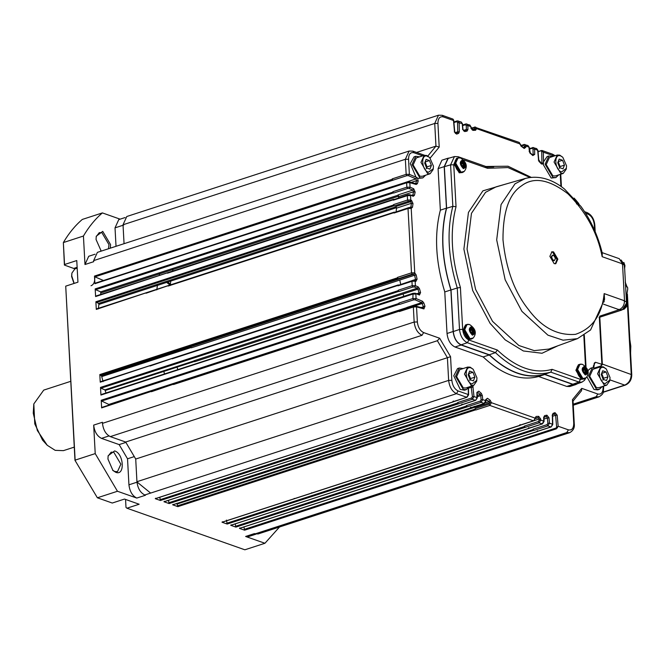 <?xml version="1.0" encoding="UTF-8"?>
<svg xmlns="http://www.w3.org/2000/svg" width="665" height="665" viewBox="0 0 665 665"><rect width="100%" height="100%" fill="white"/><g stroke="black" fill="none" stroke-linecap="round" stroke-linejoin="round"><path stroke-width="1" d="M629.846 339.615L630.802 346.174L630.578 353.115M429.923 158.378L439.208 147.056L435.957 146.134L416.548 152.435M392.666 180.074L392.192 178.885L392.94 180.198L166.79 253.498L166.341 252.708L183.806 247.031L184.255 247.821M103.823 280.655L94.937 276.848L94.488 276.066L94.904 283.706L393.007 186.433L406.997 181.969L406.623 182.8L409.815 182.684L408.85 181.886M392.915 192.135L393.638 193.041L392.915 192.135L184.504 259.882L184.953 260.663L167.489 266.341L167.04 265.551L184.504 259.882M398.842 196.1L172.967 269.516L172.609 271.096M393.323 199.783L407.944 194.82L407.321 195.643L407.554 200.04L410.754 200.04L409.906 201.379L410.679 201.711L395.833 206.532L396.573 208.128L411.411 203.299L410.679 201.711L411.535 200.373L410.754 200.04L410.513 195.535L407.321 195.643L393.348 200.19L393.705 199.284L167.455 273.199L393.323 199.783M393.605 204.986L394.328 205.892L393.605 204.986L185.203 272.725L185.643 273.515L168.187 279.192L167.738 278.402L185.203 272.725M394.021 212.625L408.643 207.663L408.011 208.494L411.502 272.841L414.702 272.841L413.896 274.196L190.647 346.764L191.354 347.812L414.603 275.244L413.896 274.196L414.752 272.858L411.211 208.378L408.011 208.494L394.046 213.033L394.403 212.127L168.154 286.041L394.021 212.625M397.554 277.787L398.277 278.693L397.554 277.787L189.143 345.526L189.592 346.315L172.127 351.993L171.678 351.203L189.143 345.526M397.961 285.426L412.583 280.464L411.959 281.295L412.192 285.684L415.392 285.684L414.544 287.022L417.279 288.194L194.03 360.763L194.712 361.702L403.123 293.963L417.969 289.134L417.279 288.194L418.135 286.856L415.392 285.684L415.151 281.179L411.959 281.295L397.986 285.834L398.343 284.928L172.094 358.842L397.961 285.426M398.244 290.63L398.967 291.536L398.244 290.63L189.841 358.377L190.281 359.158L172.825 364.836L172.376 364.046L189.841 358.377M106.018 392.973L104.904 389.881L100.964 388.194L100.515 387.404L100.93 395.052L413.023 293.315L412.89 298.535L416.091 298.535L415.234 299.873L421.676 302.633L406.839 307.454L407.487 308.286M398.942 303.481L399.665 304.387L398.942 303.481L190.531 371.22L190.98 372.009L173.515 377.687L173.075 376.897L190.531 371.22M399.357 311.12L413.979 306.158L413.347 306.989L414.162 322.035C414.977 328.651 417.587 333.074 422.001 335.293L423.63 332.583C420.097 330.804 418.011 327.271 417.362 321.976L416.539 306.873L413.347 306.989L399.382 311.528L399.732 310.63L173.482 384.536L399.357 311.12M423.397 345.26L125.668 442.034L135.718 459.033L225.036 430.006L450.554 356.681L439.665 338.244L437.37 340.713L423.397 345.26M453.372 401.037L452.707 401.801L466.971 397.271L452.981 401.893L155.253 498.667L160.431 500.496L232.285 477.138L231.819 476.381L249.284 470.704L249.749 471.468L232.285 477.138M458.16 403.722L457.653 402.549L458.434 403.821L249.749 471.468M168.453 500.346L169.143 503.571L163.956 501.743L475.675 400.338L477.312 397.894L477.179 392.175M466.872 406.797L466.365 405.617L467.146 406.889L169.143 503.571M470.787 407.18L470.122 407.944L484.386 403.414L470.396 408.036L172.667 504.81L177.846 506.639L475.575 409.864L475.068 408.692L475.575 409.864M226.441 520.088L227.189 524.045L222.01 522.216L533.729 420.812L535.333 417.861M524.918 427.271L524.411 426.09L525.192 427.362L316.507 495.009L316.041 494.245L524.452 426.506M528.841 427.653L528.168 428.418L542.432 423.888L528.442 428.509L230.722 525.284L235.9 527.112L533.629 430.338L533.122 429.166L533.629 430.338M573.745 423.339L574.269 423.78L573.022 400.737L572.465 399.682L573.745 423.339C573.654 428.368 571.875 430.546 568.409 429.856L558.168 426.248L557.187 415.184L554.992 412.641L553.072 413.372L552.341 414.91L552.515 424.253L551.144 426.955L239.425 528.359L244.604 530.188L333.921 501.152L333.456 500.388L555.832 428.11L556.306 428.867L558.168 426.248L556.672 427.371L557.503 427.819M95.278 283.207L392.649 187.339L393.281 186.516M393.979 199.359L393.348 200.19M394.678 212.21L394.046 213.033M398.618 285.011L397.986 285.834M101.313 394.553L398.684 298.685L399.316 297.853M400.006 310.705L399.382 311.528M457.653 402.549L471.626 398.011L472.408 399.283L475.384 400.33L461.41 404.869L462.084 404.112M474.369 406.357L474.968 407.537L489.814 402.707L491.41 402.699L489.822 405.426L533.43 420.804L519.465 425.342L520.13 424.586M533.122 429.166L547.096 424.627L547.869 425.899L550.844 426.947L536.879 431.485L537.544 430.729M593.546 367.496L594.294 363.065L595.466 362.284L602.374 364.47L599.813 317.197M586.887 376.772L594.003 389.474L597.636 389.881L599.389 389.308L602.216 386.598M587.943 370.646L590.611 368.26L592.357 367.687L588.616 375.941L596.455 389.208L599.389 389.308M555.89 177.588L551.21 178.054L543.371 164.787L543.513 161.836L547.112 156.541L548.858 155.967L545.117 164.222L552.956 177.489L555.89 177.588L558.716 174.878M541.551 163.706L538.783 159.941L537.935 150.365L536.655 148.594L537.669 150.174L538.517 159.758L539.448 161.869L541.526 164.022L543.347 163.947M520.894 145.402L524.959 144.463L525.915 146.026L528.966 147.106L529.323 151.179L530.387 153.424L532.848 155.577L534.718 154.388L534.618 149.101L537.669 150.174L537.519 150.664L537.669 150.174M523.954 147.896L521.252 145.818L519.24 142.451L521.468 146.458L524.195 148.453L525.932 147.156L525.915 146.026L524.311 146.001L524.336 147.123L523.455 147.414M462.582 125.012L465.741 123.981L469.897 125.045L472.965 130.382L475.583 130.274L476.572 128.628L474.968 128.603L474.079 127.83L471.443 128.678M455.4 133.316L454.735 131.737L453.713 120.166L452.757 119.002L453.497 120.49L454.478 131.554L456.68 134.097L458.601 133.357L459.332 131.828L459.158 122.485L458.202 120.922L456.664 121.687L457.553 122.46L462.208 123.565L462.69 128.985L464.76 131.562L467.079 131.096L467.936 129.534L467.861 125.552L466.265 125.527L465.367 124.754L462.632 125.643M422.807 177.912L418.127 178.378L416.024 177.198L410.28 163.59L414.029 156.857L415.775 156.292L412.034 164.538L419.873 177.804L422.807 177.912L425.633 175.194M392.649 187.339L406.623 182.8L406.864 187.189L410.064 187.189L409.815 182.684L416.207 184.454L417.371 183.665L418.194 181.063L417.545 178.137M412.657 195.477L409.54 194.737L413.231 196.283L414.445 195.319L415.143 192.11L413.705 188.752L410.064 187.189L409.208 188.528L412.849 190.09L398.011 194.911L398.726 196.599L413.572 191.769L412.849 190.09L413.705 188.752M410.662 207.58L411.261 208.394L412.5 207.247L412.998 203.556L411.535 200.373M415.351 280.58L414.179 280.381L415.916 281.395L417.096 279.142L416.165 274.944L414.752 272.858M418.892 294.213L414.877 293.232L419.457 295.027L420.579 292.567L419.499 288.735L418.135 286.856M423.347 308.103L415.575 306.075L416.539 306.873L423.921 308.917L424.968 306.241L423.829 302.949L422.533 301.287L416.091 298.535L415.849 294.03L412.649 294.138L398.684 298.685M466.298 389.632L464.552 390.197L460.213 389.399L453.763 375.808L457.528 368.576L459.274 368.011L455.533 376.257L463.364 389.524L466.298 389.632L469.133 386.914M477.295 396.764L480.745 395.642L481.111 399.715L482.707 399.632L482.341 395.55L481.277 393.306L478.825 391.161L476.946 392.35L476.905 398.227L477.046 397.637L473.995 396.556L472.399 396.639L471.094 386.008M533.729 420.812L535.101 418.11L491.41 402.699L490.205 400.272L487.47 398.285L485.733 399.582L485.608 401.303L485.758 400.704L482.707 399.632L481.111 402.35L467.146 406.889M534.111 420.637L539.057 419.033L539.157 420.189L540.753 420.105L540.653 418.95L538.708 416.348L536.09 416.456L535.101 418.11M533.904 430.438L547.869 425.899L549.465 423.173L548.982 417.753L546.904 415.176L544.593 415.642L543.737 417.204L543.662 421.776L543.812 421.178L540.753 420.105L539.165 422.824L525.192 427.362M566.763 386.432L569.755 386.54L575.873 384.553L572.873 384.445L544.718 374.511L538.608 376.498L566.763 386.432L572.873 384.445M538.608 376.498C520.745 381.328 502.266 374.811 483.172 356.947L489.282 354.96C508.376 372.824 526.855 379.341 544.718 374.511M489.282 354.96L461.128 345.027C456.631 342.766 453.962 338.252 453.139 331.503L450.887 289.957L444.777 291.943L447.021 333.489C447.853 340.239 450.513 344.753 455.018 347.014L483.172 356.947M444.777 291.943C435.608 261.968 434.129 234.703 440.346 210.157L446.456 208.17C440.238 232.717 441.718 259.982 450.887 289.957M446.456 208.17L444.203 166.632L448.027 158.212L441.909 160.198L438.094 168.619L440.346 210.157M599.323 317.355L601.85 364.046L600.927 365.9L601.559 365.068M543.513 161.836L543.33 152.169L542.1 150.514L538.035 151.487M542.091 150.506L552.573 154.205L553.563 155.785L543.33 152.169L541.709 151.13L542.49 150.747L541.227 150.514L538.068 151.869M529.34 148.561L533.671 147.539L534.618 149.101L533.022 149.076L532.125 148.303L529.39 149.184M528.966 147.106L527.944 145.519L523.796 144.463M465.741 123.981L466.905 123.989L467.861 125.552L470.911 126.633L470.762 127.115L470.911 126.633M462.208 123.565L461.186 121.969L457.329 120.922M471.286 128.087L475.616 127.065L476.572 128.628L520.254 144.039L520.105 144.521M135.718 459.033L136.94 481.709C137.755 488.334 140.365 492.757 144.779 494.976L456.481 393.663L466.672 397.263L468.343 394.561L468.193 395.16L468.343 394.561L458.11 390.954C454.577 389.175 452.491 385.634 451.843 380.338L450.554 356.681M539.157 420.189L538.384 421.552L539.165 422.824L542.141 423.871L543.812 421.178M481.111 399.715L480.33 401.078L481.111 402.35L484.087 403.397L485.758 400.704M458.434 403.821L472.408 399.283L473.995 396.556L472.807 385.725M475.675 400.338L477.046 397.637M596.239 368.219L592.357 367.687M552.748 156.499L548.858 155.967M427.395 156.574L435.957 146.134L434.727 123.457L438.468 115.203L126.774 216.516L123.025 224.77L124.056 243.698M416.024 177.198L409.366 174.346L408.551 159.243L405.351 159.301L409.091 151.046L97.398 252.359L93.649 260.613L405.351 159.301L406.165 174.346L409.366 174.346L408.51 175.685L415.949 178.868L401.311 183.823M419.665 156.824L415.775 156.292M406.997 181.969L409.249 181.878L415.633 183.64M463.156 368.535L459.274 368.011M552.515 424.253L549.465 423.173L547.869 423.256L547.386 417.836L546.347 416.548L546.904 415.176M603.064 386.323L603.122 387.487C603.03 392.525 601.251 394.702 597.785 394.013L581.75 388.352L581.543 390.704L572.756 401.427M577.17 383.846L575.873 384.553M448.027 158.212L449.49 158.012M453.173 119.243L453.256 119.933M541.526 164.022L540.928 163.465L541.933 162.933L541.709 151.13L540.828 150.972L541.227 150.514M524.087 144.471L523.422 145.228L524.311 146.001M547.096 424.627L547.869 423.256M552.623 416.232L555.599 415.268L556.672 427.371L555.832 428.11M489.814 402.782L489.041 404.154L489.822 405.426L475.849 409.964M471.626 398.011L472.399 396.639M606.713 385.135L598.857 387.687L596.364 387.604L589.705 376.324L592.881 369.308L600.744 366.756L597.561 373.772L604.219 385.043L606.713 385.135L609.73 380.937L610.046 377.579L606.297 368.984L604.169 367.629C597.128 364.719 598.043 381.66 605.034 383.688L609.896 380.064M563.222 173.415L555.358 175.967L552.864 175.884L546.206 164.604L549.39 157.588L557.245 155.036L554.061 162.052L560.728 173.324L563.222 173.415L566.231 169.218L566.547 165.859L562.798 157.273L560.67 155.918C553.629 153 554.543 169.941 561.543 171.969L566.397 168.345M392.192 178.885L406.165 174.346L406.913 175.651L408.51 175.685M430.139 173.731L422.275 176.292L419.781 176.2L413.123 164.928L416.307 157.913L424.162 155.361L420.978 162.368L427.645 173.648L430.139 173.731L433.148 169.542L433.464 166.184L429.715 157.588L427.587 156.233C420.546 153.316 421.46 170.257 428.46 172.293L433.314 168.669M392.89 191.728L406.864 187.189L407.603 188.503L409.208 188.528M393.589 204.579L407.554 200.04L408.302 201.345L409.906 201.379M397.529 277.38L411.502 272.841L412.242 274.146L413.846 274.18M398.227 290.223L412.192 285.684L412.94 286.997L414.544 287.022M398.917 303.074L412.89 298.535L413.638 299.84L415.234 299.873M473.63 385.451L465.774 388.011L463.281 387.919L456.622 376.639L459.798 369.632L467.661 367.072L464.478 374.087L471.136 385.368L473.63 385.451L476.639 381.261L476.963 377.903L473.206 369.308L471.086 367.953C464.045 365.035 464.96 381.976 471.951 384.013L476.813 380.388M575.907 384.295L572.864 384.229L578.916 382.067L581.966 382.134L575.907 384.295M461.119 344.819C456.705 342.591 454.095 338.169 453.281 331.552L459.507 329.458C460.33 336.066 462.948 340.488 467.337 342.716L461.119 344.819L489.299 354.761C508.376 372.616 526.838 379.125 544.677 374.287L572.864 384.229M457.62 158.046L453.754 164.795L456.032 206.732L452.84 206.325L446.606 208.261C440.388 232.783 441.859 260.023 451.028 289.965L453.281 331.552M446.606 208.261L444.353 166.674L448.202 158.395L454.453 156.558L450.587 164.845L444.353 166.674M493.738 166.932L484.552 167.256M606.297 368.984L603.238 366.847L600.744 366.756M562.798 157.273L559.739 155.128L557.245 155.036M429.715 157.588L426.656 155.444L424.162 155.361M473.206 369.308L470.155 367.163L467.661 367.072M544.677 374.287L550.795 372.151C532.964 376.997 514.519 370.488 495.458 352.633L467.337 342.716L468.941 340.023L497.362 350.048L495.458 352.633L489.299 354.761M451.028 289.965L457.262 287.978C448.094 258.045 446.622 230.83 452.84 206.325L450.587 164.845L453.754 164.795M601.65 252.467L619.248 258.677L622.515 263.88L624.518 300.779C624.385 305.144 622.598 308.119 619.165 309.707L599.614 316.191M497.362 350.048C516.223 367.828 534.461 374.262 552.091 369.349L550.795 372.151L578.916 382.067L580.512 379.374L583.646 379.075M456.032 206.732C449.798 230.938 451.252 257.845 460.404 287.479L457.262 287.978L459.507 329.458L462.674 329.408C463.322 334.703 465.409 338.244 468.941 340.023M529.997 177.48L507.985 167.572L487.52 168.303L486.265 166.632L458.11 156.707L454.453 156.558M622.515 263.88L602.174 256.698C597.461 232.816 586.031 211.827 567.877 193.748C548.941 179.251 533.488 176.616 521.518 185.851C509.049 193.964 502.873 211.952 502.981 239.816C505.94 268.685 514.353 291.819 528.201 309.208C541.651 327.413 557.411 335.792 575.491 334.345C592.357 328.61 601.916 315.027 604.169 293.606L604.576 299.391L590.562 329.981L577.469 338.651L563.064 340.189L547.927 335.168L521.934 311.37L505.151 279.774L496.689 239.899L501.077 204.554L515.026 183.798L525.4 178.444C540.928 174.446 555.034 181.296 564.485 189.043L580.961 206.458C590.811 220.024 597.902 235.543 602.241 253.008L602.174 256.698L602.166 252.708M549.864 256.349L554.178 263.648L555.79 263.706L557.844 259.167L553.538 251.869L551.925 251.811L549.864 256.349M624.518 300.779L604.169 293.606L604.103 301.927M621.093 259.957L624.46 264.953L626.455 301.785L623.986 300.913M618.932 309.308L621.401 310.181L599.04 317.446M621.401 310.181C624.643 308.693 626.33 305.9 626.455 301.785M607.951 376.847L606.048 371.968L602.698 370.787L601.251 374.478L603.155 379.349L606.513 380.538L607.951 376.847L603.587 378.26L601.675 373.389M564.46 165.128L562.548 160.248L559.199 159.068L557.752 162.759L559.664 167.638L563.014 168.819L564.46 165.128L560.096 166.541L558.184 161.67L562.548 160.248M431.377 165.444L429.465 160.573L426.115 159.392L424.669 163.083L426.581 167.954L429.931 169.134L431.377 165.444L427.005 166.865L425.093 161.986M474.868 377.163L472.965 372.292L469.606 371.103L468.168 374.802L470.072 379.673L473.422 380.854L474.868 377.163L470.504 378.584L468.592 373.705L472.965 372.292M463.605 166.267L463.43 165.377M462.574 162.85L462.333 162.351L460.912 162.809M457.545 158.071L456.498 158.403L453.995 163.931L459.241 172.817L462.25 172.543M472.624 332.816L472.458 331.926M466.564 324.62L465.517 324.952L463.015 330.48L468.26 339.366L471.269 339.092M585.508 372.624L585.333 371.743M579.448 364.428L578.4 364.761L575.89 370.289L581.144 379.183L584.153 378.9M551.501 252.002L552.665 252.151L556.971 259.45L555.333 263.797M606.048 371.968L601.684 373.389M602.864 380.106L603.587 378.26M559.373 168.386L560.096 166.541M429.465 160.573L425.101 161.994M426.29 168.711L427.005 166.865M469.781 380.43L470.504 378.584M457.37 158.12L454.868 163.648L460.113 172.534L462.084 172.609M466.389 324.67L463.887 330.197L469.133 339.084L471.103 339.15M579.273 364.478L576.763 370.006L582.016 378.892L583.986 378.967M552.839 255.368C550.595 256.324 550.695 258.111 553.13 260.722L554.111 260.622M552.374 255.294L553.363 255.194C555.799 257.804 555.89 259.591 553.654 260.547C551.219 257.937 551.119 256.158 553.363 255.194M625.624 286.465L627.536 287.139L627.735 289.026L626.255 298.111M603.097 379.2L602.631 375.825L601.484 373.88M559.606 167.48L559.14 164.105L557.985 162.16M426.514 167.796L426.057 164.43L424.902 162.484M470.014 379.516L469.548 376.149L468.401 374.204M576.264 202.9L576.68 204.047M463.38 163.091L463.921 164.662M458.434 171.088L455.151 163.748M472.399 329.632L472.94 331.212M467.453 337.637L464.178 330.297M585.283 369.449L585.823 371.02M582.606 378.626L581.991 378.468L577.054 370.106M553.862 260.747L554.386 260.572L553.654 260.547M625.424 285.36L625.79 286.524M465.292 166.616L463.405 167.613L461.327 165.219L461.144 161.836L463.039 160.847L465.109 163.241L465.292 166.616L463.314 167.638M474.311 333.165L472.424 334.154L470.346 331.769L470.163 328.385L472.059 327.396L474.128 329.782L474.311 333.165L472.333 334.187M587.195 372.974L585.308 373.971L583.23 371.577L583.047 368.194L584.934 367.205L587.012 369.599L587.195 372.974L585.217 373.996M462.948 160.872L465.026 163.266L465.209 166.649M471.967 327.421L474.045 329.815L474.228 333.19M584.851 367.238L586.929 369.624L587.112 373.007M464.511 164.471L464.536 165.02L463.131 165.477L464.968 163.415L463.563 162.534L463.023 161.071L462.117 161.362M462.674 166.657L464.079 166.2L465.076 166.599L464.536 165.02M464.86 166.674L464.162 166.898M462.549 167.68L463.563 167.347L464.079 166.2L462.366 166.815M461.294 165.095L462.366 165.593L463.372 167.489M461.178 162.426L461.759 164.039L461.302 164.745M460.779 162.775L462.183 162.318L461.128 162.061M462.491 162.152L462.707 161.163M461.984 161.321L463.023 161.071M473.53 331.02L473.555 331.569L472.15 332.026L473.987 329.965L472.582 329.075L472.042 327.621L471.136 327.912M471.693 333.198L473.098 332.741L474.095 333.148L473.555 331.569M473.879 333.215L473.189 333.439M471.568 334.221L472.582 333.897L473.098 332.741L471.385 333.365M470.313 331.644L471.385 332.143L472.391 334.038M470.197 328.976L470.778 330.588L470.321 331.295M469.798 329.316L471.202 328.859L470.147 328.61M471.51 328.701L471.726 327.712M471.003 327.862L472.042 327.621M586.414 370.829L586.439 371.378L585.034 371.835L586.871 369.773L585.466 368.892L584.926 367.429L584.02 367.728M584.577 373.015L585.981 372.558L586.979 372.957L586.439 371.378M586.763 373.032L586.064 373.256M584.452 374.038L585.466 373.705L585.981 372.558L584.269 373.173M583.197 371.452L584.269 371.951L585.275 373.846M583.08 368.784L583.662 370.397L583.205 371.103M582.681 369.133L584.086 368.676L583.03 368.418M584.394 368.51L584.601 367.521M583.887 367.679L584.926 367.429M463.239 161.354L462.225 161.678L462.158 162.992L463.979 163.515L463.779 164.255M463.131 165.477L464.079 166.416L465.084 166.084M463.896 162.917L462.491 163.374L464.66 162.992M472.258 327.895L471.244 328.227L471.177 329.532L472.998 330.056L472.798 330.796M472.15 332.026L473.098 332.957L474.112 332.633M472.923 329.466L471.51 329.923L473.68 329.541M585.134 367.712L584.128 368.036L584.061 369.349L585.882 369.873L585.682 370.613M585.034 371.835L585.981 372.774L586.987 372.442M585.799 369.275L584.394 369.732L586.563 369.349M463.796 164.43L462.64 164.022L463.796 164.43L463.497 165.095L461.751 165.66M462.64 164.022L462.94 163.366L461.194 163.931M472.823 330.979L471.66 330.572L472.823 330.979L472.516 331.635L470.77 332.209M471.66 330.572L471.959 329.906L470.213 330.48M585.699 370.796L584.543 370.38L585.699 370.796L585.399 371.452L583.654 372.018M584.543 370.38L584.843 369.723L583.097 370.289M256.058 534.128L248.552 536.564L245.618 536.464L254.354 533.621L258.012 533.987L569.706 432.666L566.771 432.566L568.409 429.856M95.976 296.058L167.829 272.7L95.602 296.557L95.186 288.909L95.635 289.699L100.681 291.86L100.756 294.454M96.674 308.901L146.441 292.725L96.292 309.4L95.876 301.76L98.47 303.464L98.91 304.42L98.304 308.909M98.47 303.464L170.331 280.106L170.772 281.062L170.165 285.551M100.615 381.702L150.381 365.526L100.24 382.2L99.825 374.561L101.537 375.891L190.855 346.856M102.003 407.404L151.77 391.219L101.629 407.894L101.213 400.255L101.662 401.037L109.692 404.852M93.674 425.11L95.22 453.605L117.464 491.26L136.774 498.068C132.36 495.849 129.75 491.427 128.935 484.81L127.53 458.792L119.143 444.594L101.512 438.376C97.098 436.157 94.488 431.735 93.674 425.11L102.41 422.275L102.468 423.347C103.275 429.964 105.885 434.386 110.299 436.614L125.668 442.034M159.75 497.27L160.431 500.496M176.848 503.28L177.846 506.639M235.21 523.887L235.9 527.112M243.922 526.963L244.604 530.188M245.618 536.464L264.928 543.272L279.516 526.996M117.464 491.26L97.381 497.786L112.269 503.039L124.488 499.066L139.151 504.236L126.924 508.21L244.853 549.797L264.928 543.272M126.924 508.21L125.993 507.42L125.56 499.44M74.97 460.305L97.381 497.786L74.97 460.305L65.719 286.15L75.137 460.13L95.22 453.605M74.904 268.876L64.397 265.061L63.358 242.559C68.769 233.315 75.087 225.61 82.31 219.433L102.385 212.908C95.17 219.084 88.852 226.79 83.433 236.033L63.358 242.559L64.547 264.52L76.766 260.547L77.938 282.176L65.719 286.15M150.623 493.081L137.198 482.125M120.141 219.167L102.385 212.908M136.774 498.068L145.502 495.234L144.779 494.976M64.397 265.061L64.547 264.52M167.763 282.043L171.504 284.953M83.433 236.033L84.979 264.52L93.707 261.686L93.649 260.613M95.053 254.213L88.719 256.274L84.979 264.52M116.026 246.308L115.02 227.862L118.769 219.608L125.103 217.546M101.213 251.121L96.059 239.516L96.259 236.208L102.734 231.37L110.573 244.637L110.332 248.161M239.425 528.359L239.824 527.902L239.425 528.359M230.722 525.284L231.121 524.835L230.722 525.284M222.01 522.216L222.409 521.759L222.01 522.216M172.667 504.81L173.066 504.361L172.667 504.81M163.956 501.743L164.363 501.285L163.956 501.743M155.253 498.667L155.652 498.218L155.253 498.667M115.785 472.325L112.95 470.512L107.946 459.058L108.146 455.741L114.629 450.912C123.948 453.621 125.178 476.215 115.785 472.325M94.696 276.648C95.095 281.561 93.873 284.595 91.022 285.75M170.415 285.31L166.632 282.409M101.288 251.096L100.731 250.655M96.184 236.657L99.276 232.634L101.92 232.725L108.977 244.67L108.511 248.752M108.071 456.198L111.171 452.167L113.806 452.267L120.864 464.203L117.497 471.626L114.854 471.535L112.618 470.197M125.876 442.408L119.143 444.594M127.53 458.792L134.172 456.639M101.537 375.891L103.092 381.619M77.182 268.145L74.921 268.876L71.911 273.074L71.737 275.892L74.164 283.398M73.998 283.456L71.596 276.432L71.911 273.074M70.698 381.336L43.732 390.106L33.815 403.929L33.25 413.206L37.34 430.513L47.257 445.292L55.195 450.346L63.408 450.646L74.256 447.121M47.257 445.292L42.518 440.08L34.771 423.888L33.815 403.929M625.25 282.11L626.995 286.914L626.488 286.765M626.979 295.883L631.226 374.254C631.06 379.565 628.89 383.181 624.701 385.093L625.291 385.11C629.531 383.248 631.683 379.773 631.75 374.703L602.357 364.071M609.93 379.881L624.701 385.093L603.221 392.076M625.266 282.434L626.472 286.465L625.699 286.191M392.217 179.292L183.806 247.031M393.356 192.925L184.953 260.663M398.41 195.086L189.999 262.825L190.431 263.839M398.451 197.821L398.726 196.599M394.054 205.768L185.643 273.515M396.199 206.69L187.788 274.429L188.228 275.393L157.414 285.41L156.973 284.445M396.639 207.646L188.228 275.393M396.066 211.852L396.573 208.12M397.994 278.569L189.592 346.315M400.696 284.296L399.765 280.065M398.692 291.42L190.281 359.158M403.78 296.324L403.123 293.963M399.391 304.262L190.98 372.009M407.005 307.529L198.602 375.268L198.993 375.767L181.545 381.494M407.396 308.028L198.993 375.767M457.695 402.965L249.284 470.704M466.398 406.032L168.669 502.807M266.166 474.253L266.532 474.96L249.067 480.629L248.71 479.922M474.943 407.213L266.532 474.96M475.109 409.1L177.38 505.874M311.328 493.181L311.727 492.732L311.328 493.181M533.155 429.573L235.427 526.348M556.306 428.867L333.921 501.152M244.138 529.423L315.991 506.065L316.465 506.83M315.991 506.065L333.456 500.388M172.543 268.502L172.967 269.516L159.608 273.855L159.184 272.85L189.999 262.825M170.331 280.106L187.788 274.429M168.528 285.551L146.059 293.223L168.528 285.551M173.399 352.533L173.823 353.165L191.287 347.487M172.468 358.352L150.007 366.024L172.468 358.352M104.904 389.881L194.222 360.846M176.757 366.523L177.871 369.615M194.637 361.411L163.814 371.427L163.399 370.862M181.138 380.945L181.528 381.444L168.17 385.783L167.78 385.284L198.602 375.268M173.864 384.046L151.396 391.718L173.864 384.046M293.863 498.858L294.271 498.401L293.863 498.858M226.723 523.28L298.577 499.922L299.05 500.687L316.507 495.009M298.577 499.922L316.041 494.245M595.183 231.719L594.834 225.202L594.311 224.762L594.618 230.389M595.316 367.803L601.185 365.9L595.2 367.762M595.466 362.284L594.502 363.713M594.693 363.647L594.103 364.038L594.294 363.065M603.122 387.487L603.645 387.936L603.554 386.166M585.607 213.29L588.043 214.147L587.054 212.576C591.609 214.795 594.202 219.009 594.834 225.202M588.043 214.147C591.567 215.925 593.662 219.467 594.311 224.762M560.263 174.38L560.911 186.383M553.563 155.785L554.161 156.042M439.208 147.056L437.927 123.399C438.011 118.362 439.798 116.192 443.264 116.882L453.497 120.49M408.551 159.243C408.634 154.205 410.413 152.036 413.888 152.726L422.699 155.834M439.665 338.244L423.63 332.583M468.226 388.318L468.343 394.561M581.75 388.352L572.465 399.682M603.645 387.936C602.831 391.602 605.125 392.932 599.082 396.822L596.148 396.714L597.785 394.013M593.479 365.675L593.28 366.673M452.757 119.002L442.275 115.303L443.264 116.882M532.798 147.539L532.125 148.303M523.422 145.228L521.36 145.893M466.04 123.998L465.367 124.754M456.664 121.687L453.929 122.576M474.744 127.065L474.079 127.83M524.411 426.099L538.384 421.552M466.365 405.625L480.33 401.078M466.971 397.271L468.609 394.827L468.476 388.011M451.843 380.338L448.642 380.397C449.457 387.013 452.067 391.436 456.481 393.663L458.11 390.954M542.432 423.888L544.07 421.444L543.962 417.03M551.144 426.955L552.781 424.511L552.582 414.727L554.543 413.979L554.992 412.641M475.068 408.692L489.041 404.154M484.386 403.414L486.024 400.97L485.965 399.407M541.16 163.183L543.529 162.958M539.448 161.869L538.833 161.296M538.517 159.758L538.367 160.24M534.718 154.388L533.122 154.363L533.022 149.076M532.848 155.577L532.183 154.953L533.122 154.363L532.299 154.629M529.706 152.784L530.387 153.424M529.174 151.662L529.323 151.179M525.932 147.156L524.336 147.123L523.463 147.78L524.195 148.453M520.712 145.768L521.468 146.458M520.113 144.596L520.263 144.106M476.572 128.702L472.383 129.509M475.583 130.274L474.477 129.459L474.968 128.669M469.897 125.045L472.017 129.534L474.477 129.459M471.842 129.567L472.965 130.382M470.862 128.27L471.019 127.788M467.936 129.534L466.34 129.5L466.265 125.527M467.079 131.096L465.907 130.282L466.34 129.5L463.43 130.448M461.186 121.978L462.466 123.748L462.948 129.168L463.638 130.739L466.007 130.257L463.571 130.756L464.76 131.562M462.532 129.467L462.69 128.985M459.332 131.828L457.728 131.803L457.553 122.46M458.601 133.357L457.362 132.568L457.728 131.803L455.01 132.684M455.392 133.208L457.362 132.568L455.425 133.308L456.68 134.097M454.328 132.036L454.478 131.554M437.927 123.399L434.727 123.457L123.025 224.77M424.544 155.261L412.899 151.146L413.888 152.726M416.805 177.53L415.949 178.868L416.639 180.631L415.816 183.257L417.371 183.665M418.194 181.063L416.639 180.631L411.178 182.41M416.207 184.454L415.234 183.656L415.816 183.257L415.101 183.49M415.143 192.11L413.572 191.769L412.865 195.003L414.445 195.319M413.231 196.283L412.258 195.485L412.865 195.003L411.992 195.286M412.998 203.556L411.411 203.299L410.912 207.023L412.5 207.247M411.261 208.394L410.288 207.596L410.912 207.023L409.532 207.472M416.165 274.944L414.603 275.244L415.542 279.466L417.096 279.142M415.916 281.395L414.952 280.597L415.542 279.466L412.857 280.339M419.499 288.735L417.969 289.134L419.05 292.999L420.579 292.567M419.457 295.027L418.493 294.229L419.05 292.999L416.955 293.681M422.533 301.287L421.676 302.633L423.472 306.781L424.968 306.241M423.829 302.949L414.528 305.991M423.921 308.917L422.948 308.119L423.472 306.781L421.219 307.513M417.362 321.976L414.162 322.035L102.468 423.347M437.37 340.713L447.412 357.72L448.642 380.397L136.94 481.709M468.476 388.061L473.148 386.98M476.946 392.35L476.805 392.94M478.825 391.161L477.279 392.159M477.212 392.516L477.736 392.35L480.213 394.52L481.277 393.306M482.341 395.55L480.745 395.642L480.213 394.52L477.271 395.476M485.733 399.582L485.591 400.172M487.47 398.285L486.065 399.391M486.007 399.673L489.207 401.535L490.205 400.272M491.402 402.624L489.814 402.707L489.207 401.535L485.317 402.799M535.101 418.036L534.951 418.634L535.101 418.036M536.09 416.456L535.425 417.844M535.425 417.853L538.085 417.736L538.708 416.348M540.653 418.95L539.057 419.033L538.085 417.736L535.358 418.618M543.737 417.204L543.588 417.803M544.593 415.642L544.02 417.022L546.347 416.548L544.003 417.312M544.028 418.933L548.982 417.753M552.341 414.91L552.191 415.5M553.072 413.372L552.557 414.736L554.494 413.996L555.599 415.268L557.187 415.184M461.128 345.027L455.018 347.014M447.021 333.489L453.139 331.503M438.094 168.619L444.203 166.632M406.913 175.651L392.94 180.198M413.638 299.84L399.665 304.387M412.94 286.997L398.967 291.536M412.242 274.146L398.277 278.693M408.302 201.345L394.328 205.892M407.603 188.503L393.638 193.041M603.596 304.213L619.165 309.707M585.491 366.207L583.828 335.509M552.091 369.349L580.512 379.374M460.404 287.479L462.674 329.408M459.008 157.738L458.11 156.707M487.52 168.303L463.613 159.874M621.999 264.08L624.46 264.953M558.01 345.734L542.025 353.265L523.347 350.97L505.201 339.865L490.08 323.323L472.674 290.497L463.896 249.109L468.443 212.418L482.906 190.838L505.491 184.155M525.4 178.444L496.123 186.84L485.558 192.31L471.468 213.332L467.046 249.067L475.591 289.383L492.549 321.353L518.899 345.526L534.253 350.63L548.849 349.067L577.469 338.651M622.324 309.782L626.945 302.459L626.372 300.164M624.643 268.211L624.95 265.626L623.961 262.658M462.607 172.426L460.463 172.426L455.217 163.532L457.902 157.954M471.626 338.975L469.482 338.967L464.237 330.081L466.921 324.503M584.51 378.784L582.365 378.784L577.12 369.898L579.805 364.312M458.9 157.763L458.077 157.888L455.567 163.424L460.82 172.31L463.53 172.002M467.927 324.304L467.096 324.437L464.586 329.965L469.839 338.851L472.549 338.543M580.803 364.121L579.98 364.254L577.469 369.782L582.723 378.668L585.433 378.36M464.27 171.37L461.036 172.177L455.824 163.366C455.899 159.184 457.379 157.372 460.263 157.946L457.72 158.004C454.386 160.041 454.012 163.681 456.614 168.943C458.351 171.811 460.296 173 462.433 172.493L464.27 171.37C467.844 166.699 466.664 162.268 460.712 158.079L459.864 157.829M473.289 337.92L470.055 338.726L464.843 329.906C464.918 325.725 466.398 323.922 469.282 324.495L466.739 324.553C463.405 326.582 463.031 330.231 465.633 335.484C467.37 338.36 469.315 339.541 471.452 339.042L473.289 337.92C476.863 333.248 475.683 328.818 469.731 324.628L468.883 324.379M586.173 377.737L582.939 378.535L577.727 369.723C577.802 365.542 579.282 363.73 582.166 364.304L579.622 364.362C576.289 366.398 575.915 370.039 578.517 375.301C580.254 378.169 582.191 379.358 584.336 378.851L586.173 377.737C589.747 373.057 588.558 368.626 582.615 364.437L581.767 364.187M575.449 199.575L578.774 203.581M462.931 159.858C466.921 164.139 467.079 167.065 463.405 168.636C459.415 164.355 459.249 161.429 462.931 159.858M471.951 326.407C475.94 330.68 476.098 333.606 472.424 335.177C468.434 330.904 468.276 327.978 471.951 326.407M584.834 366.216C588.824 370.496 588.982 373.422 585.308 374.994C581.31 370.713 581.152 367.787 584.834 366.216M578.932 205.56L575.657 199.816M463.447 168.395C466.93 166.898 466.78 164.122 462.99 160.066C459.507 161.562 459.656 164.33 463.447 168.395M472.466 334.936C475.949 333.448 475.799 330.671 472.017 326.615C468.526 328.103 468.675 330.879 472.466 334.936M585.35 374.752C588.833 373.256 588.683 370.48 584.892 366.423C581.41 367.92 581.559 370.688 585.35 374.752M463.954 164.097L464.96 163.765M464.228 166.749L465.134 166.45M462.158 162.992L463.563 162.534M463.979 163.515L464.893 163.216M464.968 163.415L464.062 163.715M472.973 330.638L473.979 330.314M473.247 333.29L474.153 332.999M471.177 329.532L472.582 329.075M472.998 330.056L473.912 329.765M473.987 329.965L473.081 330.256M585.857 370.455L586.863 370.122M586.123 373.107L587.037 372.807M584.061 369.349L585.466 368.892M585.882 369.873L586.796 369.574M586.871 369.773L585.965 370.072M573.205 404.179L596.148 396.714M255.077 533.879L566.771 432.566M94.937 276.848L166.79 253.498M95.635 289.699L167.489 266.341M100.681 291.86L159.184 272.85M96.325 302.542L168.187 279.192M100.274 375.343L172.127 351.993M100.964 388.194L172.825 364.836M101.662 401.037L173.515 377.687M109.284 404.303L167.78 385.284M110.299 436.614L422.001 335.293M159.966 499.739L231.819 476.381M177.214 503.987L249.067 480.629M94.488 276.066L166.341 252.708M95.186 288.909L167.04 265.551M95.876 301.76L167.738 278.402M99.825 374.561L171.678 351.203M101.969 376.515L160.465 357.504L160.041 356.872M160.465 357.504L173.823 353.165M100.515 387.404L172.376 364.046M101.213 400.255L173.075 376.897M235.709 484.976L235.352 484.27M227.189 524.045L299.05 500.687M159.251 275.443L159.608 273.855L101.113 292.874M156.799 289.89L157.414 285.41L98.91 304.42M164.513 373.963L163.814 371.427L105.319 390.446M168.187 385.841L109.675 404.802M73.832 268.386L77.132 267.313M115.02 227.862L123.757 225.028M137.672 481.967L128.935 484.81M226.615 487.104L226.981 487.811M101.512 438.376L108.96 435.957M151.08 378.377L150.697 378.875L151.08 378.377M150.282 371.228L150.731 372.018M149.592 358.385L150.041 359.166M150.448 275.684L150.88 276.698M151.304 359.715L151.736 360.339M154.671 373.705L155.086 374.27M159.051 388.127L159.442 388.626M627.386 294.113L631.75 374.703M603.155 392.308L625.291 385.11M392.857 186.441L95.128 283.215M393.547 199.284L95.827 296.058M394.245 212.135L96.516 308.909M398.185 284.936L100.465 381.71M398.884 297.779L101.155 394.553M399.582 310.63L101.853 407.404M453.156 401.901L155.427 498.675M461.867 404.977L164.139 501.751M470.571 408.044L172.842 504.818M519.914 425.45L222.185 522.225M528.625 428.518L230.896 525.292M537.328 431.593L239.6 528.367M601.185 365.9L602.374 364.462M593.779 367.496L594.435 363.647M536.647 148.586L532.499 147.53M453.871 121.944L457.038 120.914M519.232 142.443L474.453 127.057M552.573 154.205L555.159 155.718M561.435 186.749L560.753 174.222M584.593 211.703L587.054 212.576M532.74 155.128L530.254 152.842L529.224 147.289L527.944 145.519M442.275 115.303L438.468 115.203M412.899 151.146L409.091 151.046M574.269 423.78C574.793 427.728 573.272 430.687 569.706 432.666M409.939 194.72L407.695 194.82M410.638 207.571L408.385 207.671M414.578 280.372L412.333 280.472M415.276 293.215L413.023 293.315M415.974 306.066L413.721 306.166M584.311 335.202L586.023 366.764M585.715 378.169L584.502 380.314L581.958 382.134M531.194 177.339L508.035 166.217L485.824 166.483M626.355 299.857L627.353 302.874L626.438 306.748L624.011 309.258L620.661 309.832M623.861 262.426L624.701 269.4M578.808 203.623L574.128 198.103M462.466 166.641L463.912 166.167M471.485 333.182L472.931 332.716M469.931 329.358L471.377 328.892M584.369 372.999L585.815 372.525M582.814 369.175L584.252 368.701M599.082 396.822L573.263 405.218"/></g></svg>
